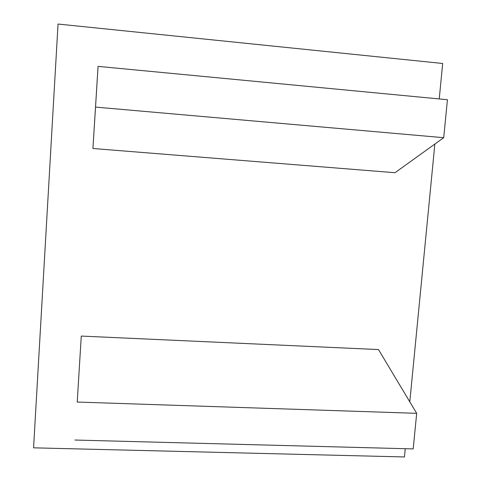 <?xml version="1.0" encoding="UTF-8"?>
<svg xmlns="http://www.w3.org/2000/svg" width="481" height="481" viewBox="0 0 481 481"><rect width="100%" height="100%" fill="white"/><g stroke="black" fill="none" stroke-linecap="round" stroke-linejoin="round"><path stroke-width="0.72" d="M74.862 440.037L413.191 448.905L416.684 413.329L77.219 402.05L81.277 336.069L77.219 402.05M416.684 413.329L378.493 349.567L81.277 336.069M95.533 107.101L92.923 148.503L98.064 66.378L95.533 107.101L443.71 137.692L395.003 172.715L92.923 148.503M98.064 66.378L447.432 99.717L443.71 137.692M439.237 98.936L442.682 63.474L58.045 24.05L33.568 447.829L404.437 456.95L405.242 448.695M409.794 401.827L434.854 144.059"/></g></svg>
